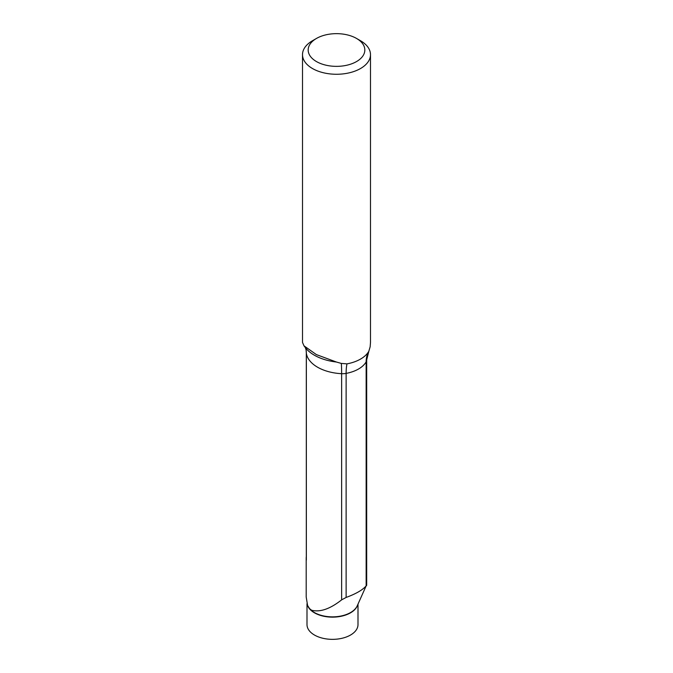 <?xml version="1.0" encoding="UTF-8"?>
<svg xmlns="http://www.w3.org/2000/svg" width="673" height="673" viewBox="0 0 673 673"><rect width="100%" height="100%" fill="white"/><g stroke="black" fill="none" stroke-linecap="round" stroke-linejoin="round"><path stroke-width="1.01" d="M357.994 604.186L357.994 624.628A25.498 14.722 180 0 1 332.496 639.35A25.498 14.722 180 0 1 306.997 624.628L306.997 603.689M309.614 608.695A25.566 14.764 -0 0 0 335.078 616.788A25.566 14.764 -0 0 0 357.203 605.902L366.146 585.889C362.604 589.994 355.933 593.847 346.124 597.447L341.64 599.853C330.098 608.956 320.087 612.413 311.591 610.234L309.614 608.695L307.586 605.448L306.198 597.01L306.198 558.178A38.815 22.411 180 0 1 306.308 556.537M366.65 585.409L366.146 585.889L366.146 361.838A31.168 17.994 180 0 1 346.124 373.397L346.124 597.447M360.543 40.759L356.53 38.445A28.333 16.354 -0 0 0 356.53 38.437A28.333 16.354 -0 0 0 316.47 38.445A28.333 16.354 -0 0 0 316.47 61.571A28.333 16.354 -0 0 0 356.53 61.571A28.333 16.354 -0 0 0 356.53 38.445L360.543 40.75A33.995 19.626 180 0 1 360.543 40.759A33.995 19.626 180 0 1 370.495 54.631A33.995 19.626 180 0 1 336.5 74.266A33.995 19.626 180 0 1 302.505 54.631L302.505 342.431L303.986 345.821L316.36 354.587L336.433 362.032L341.329 363.428L346.999 363.866A33.995 8.572 79.4 0 0 346.124 373.397A11.332 6.545 180 0 1 341.64 373.692A38.815 22.411 180 0 1 306.35 353.325L306.35 560.129A38.815 22.411 180 0 1 306.198 558.178M306.35 560.129A11.332 6.545 180 0 1 306.308 559.557L306.308 352.753A11.332 6.545 180 0 0 306.35 353.325A33.995 27.652 171.4 0 0 306.097 349.943L306.308 352.753M366.692 585.283L366.692 359.819A11.332 6.545 180 0 1 366.146 361.838A33.995 26.407 29.3 0 1 368.838 351.256L370.15 346.788L370.495 342.372M366.692 359.819L368.838 351.247A33.995 19.626 180 0 1 346.999 363.866M302.505 54.631A33.995 19.626 180 0 1 312.457 40.759L316.47 38.445M357.556 605.128A25.498 14.722 180 0 1 332.05 617.141A25.498 14.722 180 0 1 307.283 604.623M341.329 363.428A33.995 2.414 92.9 0 1 341.64 373.692L341.64 599.853M303.969 345.838L305.424 347.714A43.366 25.036 -0 0 0 336.433 362.032M370.495 342.431L370.495 54.631M306.097 349.943L305.349 347.613"/></g></svg>
